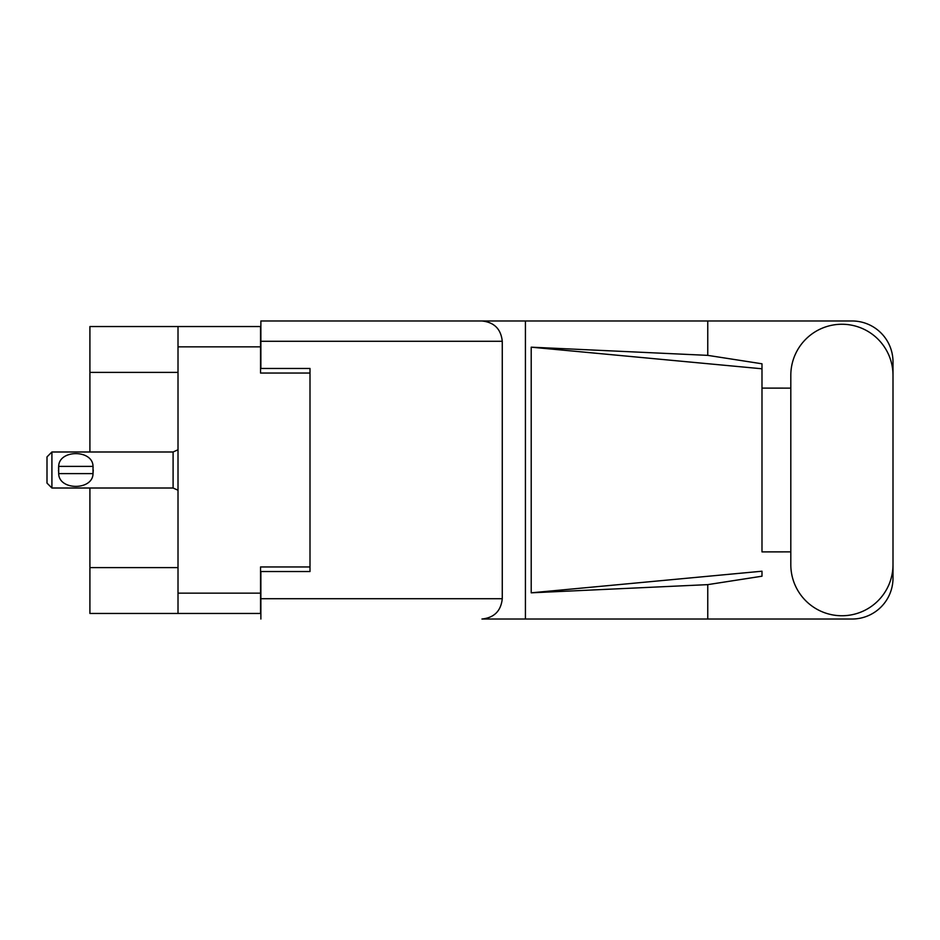 <?xml version="1.0" encoding="UTF-8"?>
<svg xmlns="http://www.w3.org/2000/svg" width="940" height="940" viewBox="0 0 940 940"><rect width="100%" height="100%" fill="white"/><g stroke="black" fill="none" stroke-linecap="round" stroke-linejoin="round"><path stroke-width="1.41" d="M178.013 372.393L89.911 372.393L89.911 326.544L260.545 326.544L260.545 373.051L310 373.051L310 368.468L310 571.532L260.874 571.532L260.874 598.721L502.265 598.721L502.265 341.279L260.874 341.279L260.874 320.975L852.063 320.975A40.937 40.937 0 0 1 893 361.912L893 388.126M310 571.532L310 566.949L260.545 566.949L260.545 613.456L89.911 613.456L89.911 567.607L178.013 567.607M89.911 372.393L89.911 451.987M89.911 488.013L89.911 567.607M178.013 613.456L178.013 326.544M790.81 564.658A51.089 51.089 0 0 0 841.911 615.747A51.089 51.089 0 0 0 893 564.658L893 375.342A51.089 51.089 0 0 0 841.911 324.253A51.089 51.089 0 0 0 790.81 375.342L790.81 564.658M502.265 598.721C500.973 610.965 494.205 617.733 481.95 619.025L852.063 619.025A40.937 40.937 0 0 0 893 578.088L893 551.874M790.81 551.874L761.988 551.886L761.988 368.786L761.988 551.886M531.206 347.177L761.988 368.786L761.988 363.792L707.761 355.367L531.206 347.177L531.206 592.823L761.988 571.215L761.988 576.208L707.761 584.633L707.761 619.025M531.206 592.823L707.761 584.633M707.761 355.367L707.761 320.975M525.425 619.025L525.425 320.975L260.874 320.975M761.988 388.114L790.81 388.126M310 368.468L260.874 368.468L260.874 341.279M260.874 619.025L260.874 598.721M481.95 320.975C494.205 322.267 500.973 329.035 502.265 341.279M51.912 451.987L47 456.899L47 483.101L51.912 488.013L51.912 451.987L173.101 451.987L178.013 449.767M58.503 468.355L58.691 466.393C58.832 449.379 92.884 449.344 93.025 466.393L93.131 467.356M58.468 470L58.691 473.607L58.691 466.393L93.025 466.393L93.025 473.607C92.896 490.633 58.809 490.645 58.691 473.607L93.025 473.607L93.248 470M178.013 593.152L260.545 593.152M260.545 346.848L178.013 346.848M178.013 490.234L173.101 488.013L173.101 451.987M173.101 488.013L51.912 488.013"/></g></svg>
